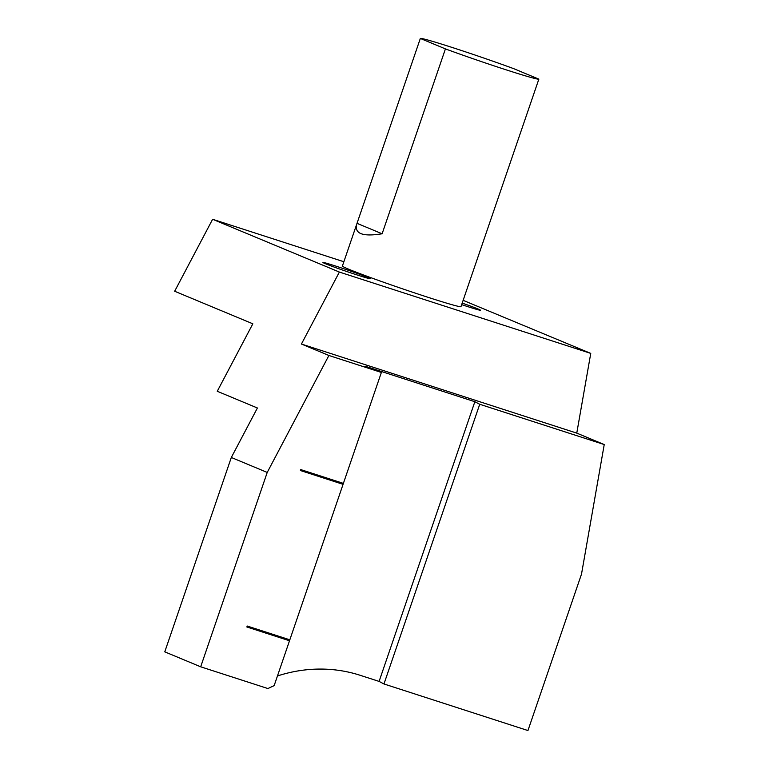 <?xml version="1.0" encoding="UTF-8"?>
<svg xmlns="http://www.w3.org/2000/svg" width="769" height="769" viewBox="0 0 769 769"><rect width="100%" height="100%" fill="white"/><g stroke="black" fill="none" stroke-linecap="round" stroke-linejoin="round"><path stroke-width="1.15" d="M200.68 666.8L267.228 472.435L328.901 355.48L381.376 372.456L343.387 483.384L300.756 469.59L300.429 470.532L343.07 484.335L289.826 639.818L247.195 626.024L246.868 626.975L289.509 640.769L274.139 685.66A160.433 142.736 112.6 0 0 267.929 688.553L200.68 666.8L164.768 651.843L231.315 457.478L257.404 407.993L217.262 391.277L252.838 323.807L174.659 291.249L212.619 219.28L339.379 272.063L301.429 344.041L576.769 433.12L590.755 353.394L463.13 300.333M381.376 372.456L365.121 366.217L474.858 401.716L479.731 404.273L604.232 444.559L576.769 433.12M301.429 344.041L328.901 355.48M277.455 675.961A160.433 142.736 -67.4 0 1 360.238 675.317L379.098 681.411L383.971 683.968L527.947 730.55L581.508 574.107L604.232 444.559M231.315 457.478L267.228 472.435M461.66 304.63A25.069 0.827 18.9 0 0 467.302 306.485A25.069 0.827 18.9 0 0 480.452 310.205A25.069 0.827 18.9 0 0 462.188 303.092M357.201 274.985A25.069 0.827 18.9 0 0 370.35 278.705A25.069 0.827 18.9 0 0 346.906 269.804A25.069 0.827 18.9 0 0 322.922 262.469A25.069 0.827 18.9 0 0 357.201 274.985M343.07 484.335L339.811 483.086L340.081 482.307M286.52 638.751L286.251 639.52L289.509 640.769M379.098 681.411L474.858 401.716M383.971 683.968L479.731 404.273M246.926 626.802L286.251 639.52M300.487 470.359L339.811 483.086M339.379 272.063L590.755 353.394M420.335 38.45A62.674 2.076 -161.1 0 1 453.181 47.793A62.674 2.076 -161.1 0 1 513.769 68.681L538.858 79.13L460.977 306.639A62.674 2.076 -161.1 0 1 428.093 297.334A62.674 2.076 -161.1 0 1 342.397 266.036L356.797 223.981C354.125 233.661 362.564 236.929 382.116 233.776L445.424 48.899L420.335 38.45L356.797 223.981M212.619 219.28L343.868 261.739M382.116 233.776L357.027 223.337M538.858 79.13A62.674 2.076 -161.1 0 1 506.002 69.787A62.674 2.076 -161.1 0 1 445.424 48.899"/></g></svg>
